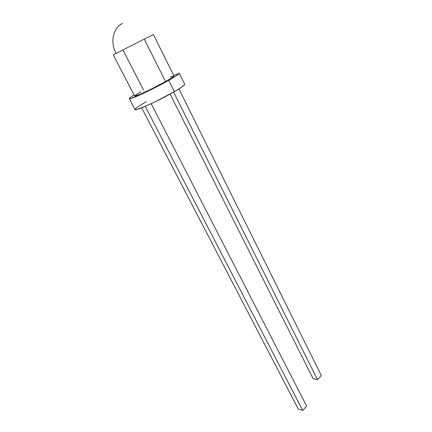 <?xml version="1.0" encoding="UTF-8"?>
<svg xmlns="http://www.w3.org/2000/svg" width="432" height="432" viewBox="0 0 432 432"><rect width="100%" height="100%" fill="white"/><g stroke="black" fill="none" stroke-linecap="round" stroke-linejoin="round"><path stroke-width="0.65" d="M184.756 84.386L179.323 73.37C178.913 74.239 175.387 76.561 168.745 80.33L174.398 91.643C180.959 87.809 184.415 85.39 184.756 84.386L181.926 86.945L174.398 91.643L168.745 80.33C153.371 89.084 128.968 100.402 129.298 98.723C129.163 98.318 130.766 97.076 134.114 95.002L129.946 97.853L129.298 98.577L129.6 98.82L130.869 98.566L144.428 92.853L168.745 80.33L176.391 75.757L179.323 73.37L173.777 75.551L179.323 73.37L184.756 84.386M134.978 109.571C134.822 111.564 159.208 100.548 174.398 91.643L155.083 101.833L145.795 106.121L136.615 109.555L134.968 109.555L129.298 98.728M143.564 90.045L122.974 50.02M113.265 54.923L116.03 53.487C109.89 42.179 113.103 27.653 122.537 23.463C113.103 27.653 109.89 42.179 116.03 53.487L113.265 54.923L134.622 95.98C134.411 97.281 153.506 88.414 165.575 81.556C171.245 78.332 174.042 76.459 173.966 75.935L170.986 78.349L165.575 81.556L144.266 39.08L165.575 81.556L150.39 89.505L140.108 94.252L135.918 95.839L134.617 95.877L140.81 91.622M153.398 34.474L144.266 39.08L153.398 34.474L173.966 75.935L173.453 75.881M116.03 53.487L144.266 39.08L116.03 53.487M321.343 375.592L178.918 88.927L321.343 375.592L317.461 379.625L173.637 92.086L317.461 379.625L313.07 378.572L170.127 94.057L313.07 378.572L317.461 379.625L321.343 375.592M134.957 109.393L137.074 107.352L146.183 101.639M170.316 76.907L172.217 76.216M306.688 406.139L151.189 103.685L306.688 406.139L302.665 410.4L145.249 106.353L302.665 410.4L298.301 409.082L141.691 107.827L298.301 409.082L302.665 410.4L306.688 406.139"/></g></svg>
